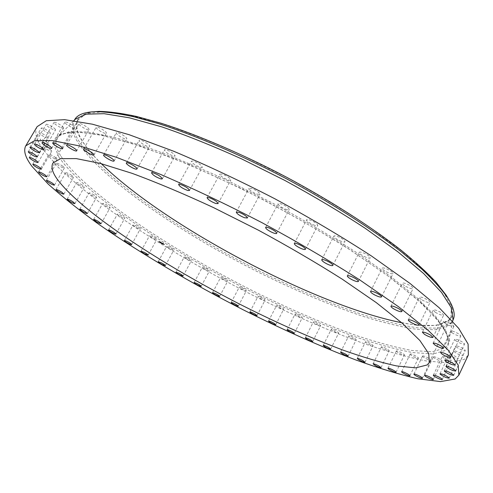 <?xml version="1.0" encoding="UTF-8"?>
<svg xmlns="http://www.w3.org/2000/svg" width="493" height="493" viewBox="0 0 493 493"><rect width="100%" height="100%" fill="white"/><g stroke="black" fill="none" stroke-linecap="round" stroke-linejoin="round"><path stroke-width="0.37" stroke-dasharray="2.46 1.85" d="M169.826 247.344L166.665 246.34C166.782 246.913 168.095 247.862 170.596 249.187L173.764 250.197C173.647 249.631 172.334 248.682 169.826 247.344M37.129 126.646C34.282 132.025 36.044 139.371 42.423 148.683L57.897 166.954C71.929 180.352 88.826 194.39 108.589 209.063C149.866 238.575 200.053 268.42 251.448 294.611C290.519 314.115 328.018 330.439 363.945 343.59C386.968 351.441 407.76 357.234 426.322 360.975L449.363 362.934L464.4 359.317L468.35 354.966M401.672 322.724C424.898 327.395 440.526 326.588 448.538 320.314L451.021 316.987L451.268 306.461L443.423 291.727L426.944 273.042L401.85 251.06L368.893 226.823C343.467 209.938 315.958 193.429 286.365 177.301L241.86 155.227C212.501 142.107 185.362 131.446 160.441 123.244L128.155 114.844L103.444 111.714L86.842 113.513L78.276 119.633C75.706 124.384 76.526 130.583 80.747 138.243C84.987 145.879 91.834 154.358 101.275 163.67M94.052 111.695C76.477 114.321 71.904 123.102 80.334 138.04C101.786 174.769 181.689 229.904 261.592 269.985C296.607 287.277 330.088 301.352 362.022 312.198C382.395 318.527 400.649 322.872 416.776 325.238L436.521 325.411L448.987 320.536C453.856 316.247 453.77 309.222 448.722 299.479M74.726 119.559C72.114 124.396 73.001 130.731 77.395 138.558C99.426 175.668 180.222 231.248 260.902 271.748C296.262 289.225 330.082 303.478 362.355 314.503C382.95 320.943 401.419 325.398 417.75 327.857L437.772 328.147L450.454 323.334L453.073 319.883M75.201 119.281L73.784 121.173C71.195 125.974 72.101 132.272 76.52 140.067C98.649 177.036 179.514 232.554 260.205 273.073C295.572 290.562 329.386 304.84 361.652 315.914C382.241 322.385 400.698 326.871 417.016 329.373L437.014 329.725L449.665 324.992L452.272 321.572L453.042 319.341M339.603 240.658C342.567 241.952 344.348 242.297 344.946 241.699C344.934 240.547 343.017 239.019 339.184 237.121C336.22 235.833 334.439 235.494 333.86 236.092C333.878 237.25 335.788 238.772 339.603 240.658M204.854 267.902L202.358 267.224C202.598 267.909 204.108 268.938 206.894 270.312L209.396 270.99C209.161 270.312 207.645 269.277 204.854 267.902M313.172 224.771C315.73 225.806 317.252 226.047 317.738 225.486C317.621 224.142 315.44 222.472 311.188 220.476C308.63 219.447 307.114 219.206 306.64 219.767C306.763 221.117 308.938 222.787 313.172 224.771M222.904 277.849L220.722 277.319C221.037 278.064 222.645 279.13 225.56 280.517L227.754 281.047C227.446 280.301 225.831 279.235 222.904 277.849M285.416 209.143C287.548 209.938 288.812 210.08 289.2 209.568C288.953 208.015 286.513 206.216 281.891 204.164C279.765 203.387 278.514 203.245 278.132 203.751C278.391 205.31 280.813 207.109 285.416 209.143M241.176 287.493L239.284 287.092C239.678 287.918 241.391 289.021 244.429 290.402L246.334 290.808C245.939 289.983 244.22 288.88 241.176 287.493M256.964 194.143L259.996 194.328C259.571 192.547 256.896 190.631 251.978 188.585L248.977 188.412C249.409 190.193 252.071 192.104 256.964 194.143M259.558 296.792L257.944 296.509C258.431 297.408 260.249 298.542 263.391 299.917L265.024 300.206C264.538 299.306 262.714 298.166 259.558 296.792M228.469 180.111L230.798 180.099C230.157 178.09 227.279 176.087 222.158 174.103L219.86 174.121C220.5 176.13 223.372 178.127 228.469 180.111M277.947 305.672L276.585 305.494C277.177 306.48 279.1 307.65 282.341 309L283.721 309.191C283.124 308.199 281.195 307.028 277.947 305.672M200.577 167.355L202.278 167.213C201.391 164.964 198.334 162.906 193.114 161.032L191.444 161.18C192.332 163.429 195.376 165.488 200.577 167.355M296.219 314.09L295.097 313.992C295.812 315.082 297.84 316.284 301.168 317.597L302.308 317.702C301.587 316.611 299.559 315.403 296.219 314.09M173.912 156.139L175.07 155.917C173.9 153.434 170.701 151.339 165.488 149.644L164.366 149.866C165.531 152.343 168.717 154.438 173.912 156.139M314.275 321.972L313.375 321.947C314.226 323.143 316.352 324.376 319.76 325.645L320.672 325.67C319.815 324.468 317.683 323.235 314.275 321.972M149.009 146.655L149.724 146.415C150.735 145.293 142.459 140.006 139.858 140.123L139.168 140.363C138.188 141.509 146.378 146.735 149.009 146.655M331.974 329.25L331.278 329.287C332.288 330.606 334.519 331.863 337.976 333.071L338.691 333.04C337.674 331.715 335.437 330.452 331.974 329.25M126.337 139.044L126.713 138.835C127.761 137.676 118.69 132.044 116.681 132.611L116.323 132.814C115.307 133.991 124.279 139.568 126.337 139.044M349.198 335.869L348.687 335.943C349.864 337.391 352.205 338.679 355.7 339.8L356.223 339.726C355.034 338.272 352.692 336.984 349.198 335.869M106.248 133.369L106.389 133.239C107.456 132.044 97.639 126.116 96.314 127.151L96.184 127.274C95.155 128.488 104.861 134.361 106.248 133.369M365.794 341.735L365.442 341.834C366.817 343.43 369.257 344.743 372.763 345.766L373.133 345.667C371.74 344.065 369.294 342.752 365.794 341.735M89.005 129.641L89.011 129.628C90.071 128.396 79.583 122.227 79.003 123.743L79.003 123.743C77.968 124.988 88.352 131.101 89.005 129.641L76.705 150.84M381.607 346.782L381.391 346.887C382.987 348.643 385.532 349.975 389.02 350.874L389.248 350.769C387.634 349.001 385.088 347.676 381.607 346.782M74.757 127.81C75.09 126.337 65.39 120.767 64.916 122.165L64.879 122.313C64.638 123.835 74.24 129.326 74.72 127.946L74.757 127.81M396.464 350.924L396.36 351.01C395.768 351.706 403.274 355.527 404.278 355.04L404.396 354.954C405 354.257 397.42 350.412 396.464 350.924M63.566 127.792C63.209 126.109 54.378 121.167 53.983 122.437L53.983 122.751C54.421 124.482 63.159 129.345 63.566 128.094L63.566 127.792M410.182 354.066L410.151 354.11C409.529 354.88 417.75 358.953 418.354 358.171L418.391 358.121C419.019 357.351 410.724 353.253 410.182 354.066M55.419 129.468C54.489 127.632 46.496 123.281 46.157 124.427L46.268 124.926C47.26 126.787 55.167 131.083 55.518 129.949L55.419 129.468M422.544 356.119C422.082 357.037 430.765 361.209 431.011 360.18L431.018 360.161C431.541 359.268 422.784 355.059 422.556 356.094L422.544 356.119M50.231 132.679C46.724 129.641 43.766 128.069 41.35 127.977L41.615 128.673C45.14 131.711 48.092 133.276 50.483 133.356L50.231 132.679M433.347 356.987C433.396 358.14 441.808 362.059 442.036 361.036L442.048 360.919C442.048 359.785 433.557 355.823 433.353 356.864L433.347 356.987M47.864 137.276C44.302 134.392 41.486 132.937 39.403 132.919L39.878 133.819C43.439 136.703 46.256 138.151 48.314 138.157L47.864 137.276M442.344 356.575C442.905 357.949 451.015 361.609 451.231 360.586L451.194 360.34C450.682 358.984 442.498 355.287 442.307 356.322L442.344 356.575M48.141 143.099C44.592 140.376 41.93 139.038 40.143 139.094L40.845 140.191C44.401 142.902 47.057 144.233 48.832 144.178L48.141 143.099M449.302 354.8C452.734 357.407 455.742 358.719 458.33 358.738L458.207 358.331C454.774 355.718 451.767 354.399 449.166 354.381L449.302 354.8M50.884 149.977C47.39 147.432 44.881 146.211 43.353 146.316L44.321 147.604C47.809 150.143 50.311 151.357 51.827 151.252L50.884 149.977M453.973 351.577C457.664 354.227 460.702 355.508 463.093 355.41L462.81 354.806C459.112 352.144 456.068 350.862 453.677 350.954L453.973 351.577M55.875 157.754C52.48 155.394 50.132 154.284 48.832 154.432L50.07 155.911C53.46 158.265 55.801 159.368 57.096 159.221L55.875 157.754M456.117 346.838C460.024 349.506 463.069 350.739 465.256 350.535L464.751 349.685C460.832 347.004 457.775 345.766 455.594 345.975L456.117 346.838M62.907 166.289C59.641 164.107 57.453 163.109 56.344 163.288L57.878 164.952C61.132 167.115 63.314 168.113 64.423 167.934L62.907 166.289M455.501 340.54C459.575 343.196 462.6 344.367 464.585 344.059L463.784 342.925C459.686 340.262 456.654 339.085 454.675 339.394L455.501 340.54M71.775 175.428C68.663 173.437 66.629 172.538 65.692 172.741L67.516 174.577C70.622 176.562 72.644 177.455 73.586 177.258L71.775 175.428M451.921 332.664C456.105 335.265 459.088 336.368 460.863 335.967L459.686 334.507C455.483 331.894 452.494 330.791 450.725 331.191L451.921 332.664M82.276 185.06C79.33 183.248 77.456 182.447 76.662 182.663L78.788 184.665C81.721 186.471 83.594 187.272 84.389 187.057L82.276 185.06M445.216 323.229C449.443 325.737 452.346 326.754 453.924 326.28L452.297 324.449C448.045 321.923 445.136 320.906 443.571 321.387L445.216 323.229M94.225 195.062C91.458 193.422 89.732 192.714 89.06 192.942L91.488 195.105C94.243 196.738 95.962 197.44 96.64 197.218L94.225 195.062M435.282 312.291C439.485 314.67 442.276 315.594 443.657 315.052L441.5 312.808C437.279 310.417 434.481 309.493 433.107 310.042L435.282 312.291M107.437 205.334C104.855 203.862 103.277 203.239 102.71 203.467L105.44 205.784C108.01 207.251 109.588 207.873 110.161 207.639L107.437 205.334M422.1 299.954C426.192 302.172 428.836 302.985 430.038 302.394C430.179 301.833 429.255 300.94 427.271 299.713C423.154 297.489 420.504 296.669 419.321 297.267C419.179 297.834 420.11 298.733 422.1 299.954M121.753 215.78C119.361 214.461 117.926 213.919 117.445 214.153C117.439 214.591 118.449 215.41 120.477 216.612C122.862 217.918 124.291 218.461 124.778 218.233C124.791 217.801 123.78 216.982 121.753 215.78M405.721 286.384C409.634 288.405 412.099 289.101 413.128 288.485C413.257 287.801 412.111 286.753 409.677 285.336C405.745 283.309 403.274 282.612 402.263 283.235C402.14 283.925 403.292 284.972 405.721 286.384M137.017 226.312C134.817 225.147 133.511 224.679 133.104 224.907C133.135 225.387 134.25 226.25 136.438 227.501C138.632 228.666 139.938 229.134 140.345 228.906C140.32 228.432 139.211 227.569 137.017 226.312M386.309 271.791C389.969 273.59 392.231 274.17 393.094 273.535C393.204 272.715 391.806 271.507 388.909 269.911C385.236 268.112 382.975 267.533 382.124 268.167C382.026 268.993 383.418 270.201 386.309 271.791M153.083 236.856C151.074 235.833 149.897 235.432 149.558 235.66C149.632 236.184 150.84 237.09 153.194 238.384C155.196 239.407 156.373 239.808 156.719 239.586C156.651 239.062 155.443 238.156 153.083 236.856M364.142 256.446C367.482 257.999 369.51 258.461 370.237 257.833C370.298 256.859 368.641 255.491 365.27 253.729C361.924 252.176 359.896 251.72 359.187 252.342C359.132 253.328 360.784 254.696 364.142 256.446M187.118 257.716L184.302 256.884C184.481 257.506 185.892 258.498 188.536 259.854L191.364 260.686C191.192 260.064 189.78 259.078 187.118 257.716M164.187 244.577L164.452 244.516C163.429 243.271 161.612 242.217 159.005 241.342L158.752 241.404C159.769 242.642 161.581 243.696 164.187 244.577M158.962 241.428C161.568 242.303 163.38 243.357 164.403 244.602L164.144 244.657C161.538 243.782 159.72 242.722 158.703 241.49L158.962 241.428M163.596 244.318C161.538 243.628 160.114 242.796 159.307 241.816L159.51 241.773C161.562 242.457 162.992 243.289 163.799 244.269L163.596 244.318M162.801 243.246L162.517 242.969L162.863 243.16M159.393 241.699L159.11 241.422L159.455 241.607M160.841 242.192L160.552 241.915L160.903 242.106M160.626 243.043L160.299 242.852L160.626 243.043M159.307 242.051L158.98 241.86L159.307 242.051M163.713 244.392L164.089 244.497L163.744 244.312M163.805 244.041L164.181 244.152L163.836 243.961M162.265 243.893L162.591 244.084L162.265 243.893M159.559 241.687L159.356 241.736C160.157 242.71 161.587 243.542 163.639 244.232L163.849 244.183C163.041 243.209 161.612 242.377 159.559 241.687M161.963 242.994L163.312 243.838L161.963 242.994L163.269 243.924L162.191 243.61L161.679 243.289L162.431 243.425L161.963 243M162.339 243.277L161.494 243.203L162.074 243.56L161.575 243.24L162.407 243.308M161.858 242.932L160.681 242.192L161.858 242.932L161.168 242.969L160.459 242.439L161.433 242.685L160.564 242.137L161.815 243.012M160.903 242.39L160.995 242.698L160.49 242.562L161.112 242.95L160.767 242.556M160.361 242.759L160.687 242.957L160.299 242.852M159.042 241.773L159.368 241.964L159.042 241.773M162.622 244.004L162.296 243.813L162.591 244.084M61.058 156.398C85.548 192.726 169.117 248.577 251.707 290.297C287.906 308.328 322.465 323.297 355.391 335.203C376.405 342.247 395.232 347.343 411.871 350.486L432.225 351.805L445.043 347.984L447.336 345.451L448.507 342.265L446.227 331.561L436.015 316.802L417.46 298.259L390.684 276.518L356.488 252.533C330.464 235.808 302.529 219.342 272.678 203.141L227.877 180.703C198.34 167.152 170.935 155.85 145.669 146.791L112.632 136.863L86.867 131.939L68.921 131.785L58.79 135.92C54.452 140.493 55.21 147.321 61.058 156.398M58.747 156.836C83.718 193.441 167.984 249.624 251.171 291.665C287.629 309.838 322.453 324.949 355.644 336.996C376.831 344.139 395.817 349.327 412.616 352.55L433.193 353.968L446.171 350.221L449.721 340.731L442.153 325.207L422.365 303.842L390.277 277.528L347.245 247.93C313.924 227.242 278.681 207.479 241.502 188.634L187.944 164.194L140.111 146.008L101.466 135.094L73.975 131.539L58.174 134.712L53.509 143.555L58.747 156.836M158.21 261.765L166.665 246.34M165.34 265.628L173.764 250.197M429.348 362.392L451.021 316.987M52.905 163.078L78.276 119.633M452.66 321.251L448.507 342.265L446.485 333.015L436.262 318.281L416.801 299.029L388.342 276.222L351.873 251.011C324.129 233.46 294.518 216.316 263.052 199.585C231.402 183.624 201.064 169.697 172.02 157.803L132.931 143.783L101.003 135.168L76.52 131.908L61.526 134.108L58.79 135.92L73.833 120.668M452.833 320.395L452.272 321.572M74.443 120.046L73.784 121.173M332.874 265.425L344.946 241.699M321.738 259.768L333.86 236.092M194.119 282.557L202.358 267.224M201.181 286.334L209.396 270.99M305.438 249.279L317.738 225.486M294.296 243.517L306.64 219.767M212.563 292.651L220.722 277.319M219.619 296.398L227.754 281.047M276.721 233.349L289.2 209.568M265.591 227.495L278.132 203.751M231.186 302.468L239.284 287.092M238.255 306.196L246.334 290.808M247.369 218.005L259.996 194.328M236.289 212.07L248.977 188.412M249.883 311.952L257.944 296.509M256.989 315.668L265.024 300.206M218.072 203.603L230.798 180.099M207.066 197.607L219.86 174.121M268.549 321.042L276.585 305.494M275.704 324.758L283.721 309.191M189.503 190.458L202.278 167.213M178.595 184.425L191.444 161.18M287.074 329.681L295.097 313.992M294.296 333.41L302.308 317.702M162.289 178.848L175.07 155.917M151.511 172.796L164.366 149.866M305.333 337.81L313.375 321.947M312.654 341.557L320.672 325.67M136.999 168.976L149.724 146.415M126.362 162.93L139.168 140.363M323.211 345.359L331.278 329.287M330.637 349.136L338.691 333.04M114.08 160.977L126.713 138.835M103.616 154.968L116.323 132.814M340.564 352.255L348.687 335.943M348.126 356.075L356.223 339.726M93.904 154.931L106.389 133.239M83.619 148.985L96.184 127.274M357.259 358.429L365.442 341.834M364.962 362.293L373.133 345.667M66.617 144.979L79.003 123.743M373.121 363.785L381.391 346.887M380.997 367.71L389.248 350.769M52.745 142.908L64.916 122.165M62.623 148.67L74.72 127.946M387.985 368.253L396.36 351.01M396.039 372.233L404.396 354.954M42.047 142.687L53.983 122.437M51.703 148.325L63.566 128.094M401.653 371.722L410.151 354.11M409.911 375.783L418.391 358.121M34.485 144.184L46.157 124.427M43.914 149.687L55.518 129.949M422.39 378.248L431.011 360.18M413.917 374.107L422.556 356.094M29.95 147.253L41.35 127.977M39.15 152.614L50.483 133.356M433.255 379.536L442.036 361.036M424.559 375.309L433.353 356.864M28.286 151.727L39.403 132.919M37.258 156.947L48.314 138.157M442.27 379.542L451.231 360.586M433.329 375.222L442.307 356.322M29.309 157.452L40.143 139.094M38.053 162.517L48.832 144.178M449.172 378.168L458.33 358.738M439.99 373.749L449.166 354.381M32.803 164.249L43.353 146.316M41.332 169.173L51.827 151.252M453.714 375.333L463.093 355.41M444.285 370.81L453.677 350.954M38.546 171.971L48.832 154.432M46.872 176.747L57.096 159.221M455.643 370.952L465.256 350.535M445.962 366.324L455.594 345.975M46.33 180.456L56.344 163.288M54.452 185.097L64.423 167.934M454.725 364.974L464.585 344.059M444.797 360.235L454.675 339.394M55.925 189.577L65.692 172.741M63.868 194.082L73.586 177.258M450.738 357.37L460.863 335.967M440.576 352.52L450.725 331.191M67.134 199.197L76.662 182.663M74.905 203.584L84.389 187.057M443.521 348.15L453.924 326.28M433.137 343.183L443.571 321.387M79.755 209.205L89.06 192.942M87.378 213.481L96.64 197.218M432.971 337.366L443.657 315.052M422.39 332.276L433.107 310.042M93.615 219.496L102.71 203.467M101.102 223.668L110.161 207.639M419.056 325.109L430.038 302.394M408.309 319.908L419.321 297.267M108.534 229.978L117.445 214.153M115.904 234.058L124.778 218.233M401.857 311.551L413.128 288.485M390.961 306.233L402.263 283.235M124.365 240.566L133.104 224.907M131.637 244.565L140.345 228.906M381.539 296.897L393.094 273.535M370.533 291.462L382.124 268.167M140.973 251.19L149.558 235.66M148.159 255.109L156.719 239.586M358.411 281.417L370.237 257.833M347.325 275.87L359.187 252.342M175.964 272.247L184.302 256.884M183.051 276.062L191.364 260.686"/><path stroke-width="0.74" d="M161.353 262.837L158.21 261.765C158.352 262.301 159.683 263.231 162.191 264.562L165.34 265.628C165.198 265.105 163.873 264.174 161.353 262.837M455.156 378.981L458.866 375.161L458.182 365.14L448.266 350.233L428.405 330.575L398.535 306.726L359.496 279.741C329.441 260.637 297.032 241.662 262.264 222.824C227.131 204.657 193.219 188.511 160.527 174.393L116.268 157.273L79.755 145.971L52.326 140.597L34.43 140.776L25.753 145.842C23.233 150.679 25.316 157.532 32.002 166.394L48.024 183.907C62.395 196.861 79.601 210.529 99.629 224.907C141.417 253.883 191.913 283.555 243.437 309.918C282.581 329.583 320.056 346.271 355.86 359.97C378.784 368.222 399.435 374.483 417.817 378.76L440.532 381.607L455.156 378.981M57.071 178.99C81.086 211.744 162.647 265.024 242.815 305.722C277.929 323.328 311.286 338.112 342.894 350.073C363.008 357.203 380.923 362.491 396.631 365.935L415.636 367.877L427.228 364.943L429.348 362.392L428.719 353.61L419.913 340.546L402.424 323.377L376.313 302.64L342.389 279.278C316.37 262.781 288.362 246.408 258.375 230.163L213.475 207.578C183.988 193.897 156.873 182.49 132.136 173.357L100.313 163.417L76.279 158.604L60.528 158.66L52.905 163.078C50.902 166.862 52.289 172.168 57.071 178.99M178.762 273.134L175.964 272.247C176.167 272.826 177.591 273.8 180.247 275.162L183.051 276.062C182.854 275.476 181.424 274.502 178.762 273.134M196.59 283.29L194.119 282.557C194.384 283.198 195.912 284.208 198.697 285.595L201.181 286.334C200.922 285.693 199.388 284.683 196.59 283.29M214.72 293.236L212.563 292.651C212.902 293.353 214.529 294.407 217.444 295.806L219.619 296.398C219.28 295.695 217.647 294.641 214.72 293.236M233.053 302.918L231.186 302.468C231.605 303.238 233.337 304.329 236.369 305.734L238.255 306.196C237.836 305.42 236.098 304.329 233.053 302.918M251.479 312.285L249.883 311.952C250.401 312.802 252.231 313.924 255.374 315.329L256.989 315.668C256.471 314.817 254.634 313.69 251.479 312.285M269.893 321.27L268.549 321.042C269.178 321.978 271.107 323.137 274.348 324.523L275.704 324.758C275.076 323.821 273.14 322.656 269.893 321.27M288.177 329.823L287.074 329.681C287.82 330.717 289.853 331.912 293.181 333.268L294.296 333.41C293.545 332.374 291.505 331.179 288.177 329.823M306.215 337.871L305.333 337.81C306.221 338.95 308.359 340.176 311.755 341.495L312.654 341.557C311.761 340.416 309.61 339.19 306.215 337.871M323.889 345.359L323.211 345.359C324.252 346.616 326.495 347.873 329.94 349.136L330.637 349.136C329.589 347.879 327.34 346.616 323.889 345.359M341.07 352.212L340.564 352.255C341.785 353.641 344.132 354.929 347.608 356.119L348.126 356.075C346.893 354.683 344.539 353.395 341.07 352.212M357.604 358.349L357.259 358.429C358.676 359.952 361.129 361.264 364.61 362.367L364.962 362.293C363.532 360.753 361.079 359.44 357.604 358.349M373.33 363.705L373.121 363.785C374.766 365.473 377.318 366.81 380.775 367.79L380.997 367.71C379.333 366.009 376.781 364.678 373.33 363.705M388.09 368.179L387.985 368.253C387.436 368.863 394.967 372.714 395.928 372.314L396.039 372.233C396.6 371.63 389.002 367.747 388.09 368.179M401.684 371.685L401.653 371.722C401.074 372.4 409.313 376.516 409.874 375.826L409.911 375.783C410.496 375.105 402.183 370.964 401.684 371.685M413.91 374.132C413.491 374.951 422.187 379.179 422.39 378.248L422.396 378.23C422.871 377.435 414.095 373.17 413.917 374.107L413.91 374.132M424.553 375.42C424.652 376.479 433.076 380.467 433.255 379.536L433.261 379.431C433.211 378.384 424.713 374.366 424.559 375.309L424.553 375.42M433.378 375.456C433.982 376.738 442.098 380.473 442.27 379.542L442.227 379.314C441.66 378.045 433.476 374.279 433.329 375.222L433.378 375.456M440.144 374.144C443.614 376.689 446.627 378.032 449.172 378.168L449.031 377.792C445.555 375.235 442.541 373.885 439.99 373.749L440.144 374.144M444.6 371.395C448.334 373.996 451.372 375.309 453.714 375.333L453.412 374.76C449.671 372.147 446.627 370.828 444.285 370.81L444.6 371.395M446.51 367.143C450.46 369.768 453.505 371.038 455.643 370.952L455.113 370.151C451.15 367.507 448.1 366.231 445.962 366.324L446.51 367.143M445.647 361.326C449.764 363.951 452.79 365.165 454.725 364.974L453.887 363.896C449.758 361.258 446.726 360.038 444.797 360.235L445.647 361.326M441.808 353.931C446.029 356.507 449.006 357.653 450.738 357.37L449.524 355.977C445.278 353.382 442.295 352.23 440.576 352.52L441.808 353.931M434.832 344.952C439.09 347.454 441.987 348.52 443.521 348.15L441.845 346.394C437.562 343.88 434.66 342.814 433.137 343.183L434.832 344.952M424.621 334.445C428.848 336.824 431.628 337.797 432.971 337.366L430.753 335.209C426.5 332.812 423.715 331.838 422.39 332.276L424.621 334.445M411.15 322.508C415.266 324.733 417.904 325.602 419.056 325.109C419.173 324.597 418.23 323.735 416.221 322.521C412.086 320.284 409.449 319.415 408.309 319.908C408.192 320.425 409.141 321.294 411.15 322.508M394.486 309.284C398.418 311.323 400.871 312.075 401.857 311.551C401.955 310.929 400.784 309.912 398.332 308.501C394.388 306.461 391.929 305.703 390.961 306.233C390.863 306.862 392.04 307.878 394.486 309.284M374.797 294.987C378.47 296.804 380.713 297.439 381.539 296.897C381.613 296.145 380.189 294.968 377.274 293.372C373.589 291.548 371.34 290.913 370.533 291.462C370.471 292.22 371.888 293.39 374.797 294.987M352.366 279.87C355.712 281.441 357.727 281.959 358.411 281.417C358.429 280.517 356.747 279.186 353.358 277.411C350.005 275.834 347.99 275.322 347.325 275.87C347.312 276.77 348.989 278.101 352.366 279.87M327.574 264.23C330.544 265.554 332.313 265.955 332.874 265.425C332.812 264.365 330.858 262.874 327.013 260.957C324.043 259.638 322.286 259.238 321.738 259.768C321.806 260.834 323.753 262.325 327.574 264.23M300.921 248.417C303.485 249.489 304.988 249.772 305.438 249.279C305.272 248.034 303.053 246.401 298.789 244.368C296.231 243.308 294.734 243.024 294.296 243.517C294.469 244.768 296.681 246.401 300.921 248.417M272.98 232.788C275.112 233.608 276.357 233.799 276.721 233.349C276.407 231.901 273.929 230.132 269.301 228.043C267.181 227.23 265.943 227.045 265.591 227.495C265.912 228.943 268.377 230.706 272.98 232.788M244.38 217.703L247.369 218.005C246.87 216.341 244.164 214.461 239.241 212.36L236.289 212.07C236.788 213.728 239.487 215.607 244.38 217.703M215.78 203.504L218.072 203.603C217.351 201.717 214.437 199.745 209.315 197.687L207.066 197.607C207.787 199.486 210.69 201.452 215.78 203.504M187.839 190.52L189.503 190.458C188.523 188.344 185.436 186.311 180.222 184.357L178.595 184.425C179.569 186.533 182.65 188.566 187.839 190.52M161.168 179.002L162.289 178.848C161.026 176.506 157.797 174.436 152.608 172.642L151.511 172.796C152.768 175.138 155.991 177.203 161.168 179.002M136.308 169.167L136.999 168.976C137.935 167.984 129.573 162.745 127.028 162.739L126.362 162.93C125.456 163.947 133.732 169.124 136.308 169.167M113.723 161.156L114.08 160.977C115.054 159.954 105.896 154.358 103.955 154.796L103.616 154.968C102.673 156.016 111.732 161.55 113.723 161.156M93.769 155.042L93.904 154.931C94.89 153.878 84.987 147.974 83.736 148.874L83.619 148.985C82.664 150.057 92.456 155.899 93.769 155.042M76.692 150.852L76.705 150.84C77.684 149.755 67.11 143.599 66.617 144.973L66.617 144.979C65.668 146.082 76.125 152.177 76.692 150.852M62.648 148.547C62.907 147.204 53.139 141.639 52.745 142.908L52.714 143.044C52.554 144.443 62.217 149.927 62.623 148.67L62.648 148.547M51.691 148.048C51.26 146.476 42.38 141.534 42.047 142.687L42.065 142.982C42.583 144.591 51.364 149.465 51.703 148.325L51.691 148.048M43.797 149.237C42.799 147.506 34.763 143.143 34.485 144.184L34.615 144.652C35.681 146.415 43.63 150.716 43.914 149.687L43.797 149.237M38.873 151.973C35.293 149.022 32.322 147.444 29.95 147.253L30.246 147.906C33.838 150.864 36.809 152.429 39.15 152.614L38.873 151.973M36.772 156.115C33.154 153.298 30.326 151.832 28.286 151.727L28.791 152.577C32.421 155.394 35.243 156.848 37.258 156.947L36.772 156.115M37.332 161.494C33.727 158.832 31.053 157.483 29.309 157.452L30.055 158.493C33.66 161.149 36.328 162.493 38.053 162.517L37.332 161.494M40.346 167.953C36.802 165.457 34.288 164.224 32.803 164.249L33.807 165.488C37.345 167.971 39.853 169.204 41.332 169.173L40.346 167.953M45.602 175.342C42.17 173.018 39.816 171.897 38.546 171.971L39.834 173.388C43.267 175.705 45.609 176.827 46.872 176.747L45.602 175.342M52.893 183.513C49.596 181.362 47.408 180.346 46.33 180.456L47.907 182.059C51.198 184.197 53.38 185.208 54.452 185.097L52.893 183.513M62.013 192.325C58.864 190.347 56.837 189.435 55.925 189.577L57.804 191.352C60.935 193.318 62.956 194.224 63.868 194.082L62.013 192.325M72.748 201.655C69.772 199.856 67.905 199.036 67.134 199.197L69.31 201.138C72.268 202.931 74.135 203.745 74.905 203.584L72.748 201.655M84.913 211.386C82.121 209.753 80.408 209.026 79.755 209.205L82.232 211.306C85.012 212.933 86.725 213.654 87.378 213.481L84.913 211.386M98.329 221.425C95.728 219.952 94.157 219.311 93.615 219.496L96.394 221.745C98.982 223.212 100.547 223.853 101.102 223.668L98.329 221.425M112.829 231.667C110.426 230.348 108.996 229.787 108.534 229.978C108.552 230.379 109.575 231.18 111.615 232.376C114.012 233.688 115.442 234.249 115.904 234.058C115.892 233.657 114.869 232.862 112.829 231.667M128.26 242.032C126.048 240.861 124.754 240.374 124.365 240.566C124.421 241.009 125.549 241.853 127.749 243.104C129.955 244.269 131.249 244.756 131.637 244.565C131.594 244.127 130.466 243.283 128.26 242.032M144.48 252.447L140.973 251.19C141.066 251.67 142.292 252.558 144.652 253.852L148.159 255.109C148.073 254.634 146.846 253.741 144.48 252.447M458.866 375.161L468.35 354.966L468.103 344.065L458.669 328.313L439.318 307.878L409.96 283.395L371.42 255.959C341.674 236.658 309.524 217.616 274.958 198.833C239.999 180.808 206.179 164.915 173.499 151.166L129.141 134.706L92.388 124.193L64.614 119.67L46.28 120.723L37.129 126.646L25.753 145.842M448.722 299.479L446.097 295.079L435.948 282.088C426.846 272.395 415.297 261.826 401.308 250.376C371.445 226.94 330.587 200.743 286.439 177.153C242.112 153.902 197.483 134.835 161.31 123.305L136.444 116.428C121.74 113.261 109.317 111.584 99.167 111.393L94.052 111.695M101.275 163.67C164.539 225.831 314.7 305.34 401.672 322.724M453.042 319.341L451.138 307.453L441.451 292.312L423.715 273.609L398.073 251.966L365.282 228.351C340.306 211.996 313.456 196.004 284.738 180.376L241.533 158.863C212.988 145.971 186.416 135.31 161.815 126.88L129.499 117.833L104.066 113.68L86.102 114.173L75.201 119.281M452.833 320.395L453.073 319.883C455.606 314.811 453.8 307.453 447.656 297.797C441.74 289.453 433.279 280.03 422.267 269.542L402.337 252.65C372.067 228.931 330.587 202.358 285.774 178.411C240.775 154.808 195.493 135.439 158.857 123.737L133.683 116.742C118.819 113.532 106.266 111.825 96.043 111.628C84.605 111.973 77.5 114.616 74.726 119.559L74.443 120.046M453.166 318.718L452.66 321.251M75.645 118.831L73.833 120.668M447.656 297.797L446.097 295.079M96.043 111.628L99.167 111.393"/></g></svg>
